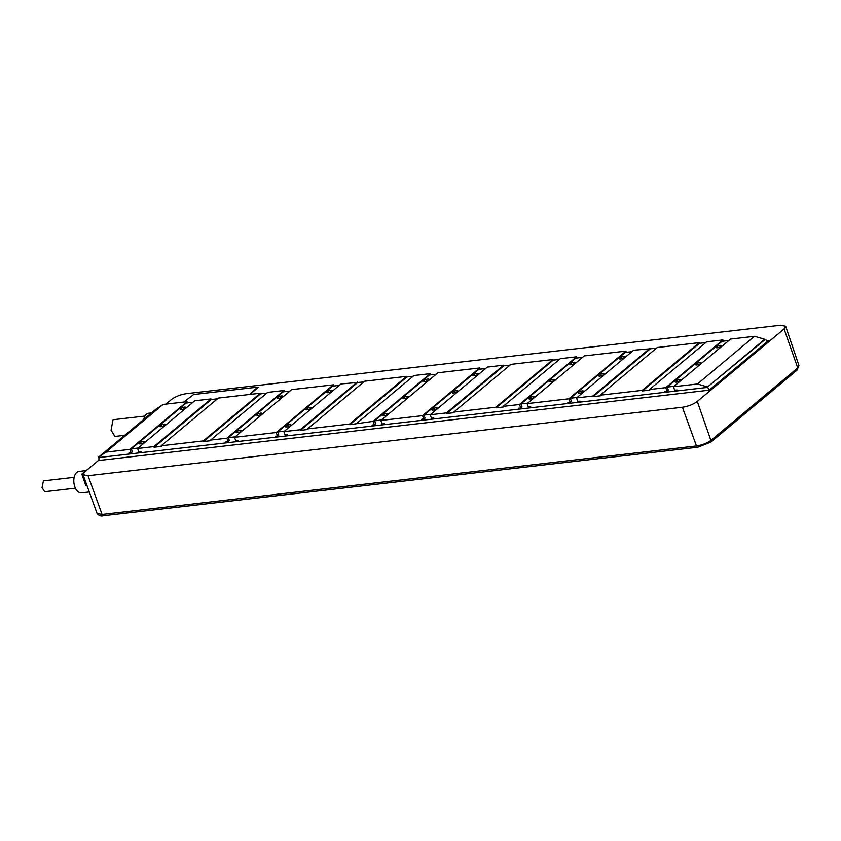 <?xml version="1.0" encoding="UTF-8"?>
<svg xmlns="http://www.w3.org/2000/svg" width="841" height="841" viewBox="0 0 841 841"><rect width="100%" height="100%" fill="white"/><g stroke="black" fill="none" stroke-linecap="round" stroke-linejoin="round"><path stroke-width="1.26" d="M436.815 408.684A2.838 0.83 -19.3 0 0 437.215 408.011A2.838 0.83 -19.3 0 0 435.133 407.906A2.838 0.83 -19.3 0 0 432.242 409.21A2.838 0.83 -19.3 0 0 431.843 409.882A2.838 0.83 -19.3 0 0 433.914 409.988A2.838 0.83 -19.3 0 0 436.815 408.684M485.604 368.526L478.844 369.304L424.022 415.097L425.094 418.166L421.488 419.407L421.804 420.332L707.744 387.386L709.152 390.182L98.323 460.553L84.615 472.001L83.038 474.713L88.042 475.722L682.419 407.244C688.316 406.319 693.268 404.384 697.273 401.42L784.085 328.926L785.662 326.234L780.648 325.215L186.271 393.683C180.384 394.608 175.433 396.553 171.417 399.507L165.908 404.111M430.235 414.771L446.508 412.899L503.612 365.204L487.338 367.075L430.235 414.771L431.454 418.261L433.735 417.998L434.061 418.923M423.086 419.228L423.412 420.143M430.781 414.308L424.022 415.097M129.934 449.367L187.038 401.672L163.08 404.437L155.701 409.42L98.586 457.115L105.977 452.132L129.934 449.367L131.154 452.857L128.873 453.12L129.188 454.045L384.684 424.61L384.358 423.685L382.077 423.948L380.847 420.458L422.55 415.654L423.769 419.144M422.55 415.654L479.654 367.959L480.074 369.167M457.378 391.517A2.838 0.83 -19.3 0 0 457.767 390.834A2.838 0.83 -19.3 0 0 455.696 390.739A2.838 0.83 -19.3 0 0 452.805 392.043A2.838 0.83 -19.3 0 0 452.405 392.715A2.838 0.83 -19.3 0 0 454.476 392.821A2.838 0.83 -19.3 0 0 457.378 391.517M477.93 374.34A2.838 0.83 -19.3 0 0 478.329 373.667A2.838 0.83 -19.3 0 0 476.258 373.562A2.838 0.83 -19.3 0 0 473.357 374.876A2.838 0.83 -19.3 0 0 472.968 375.549A2.838 0.83 -19.3 0 0 475.039 375.654A2.838 0.83 -19.3 0 0 477.93 374.34M446.508 412.899L446.718 413.509L454.035 412.668L453.825 412.058L495.885 407.212L496.106 407.822L503.412 406.981L503.202 406.361L560.306 358.676L576.59 356.794L577.01 357.993M453.825 412.058L510.929 364.363L553 359.517L553.21 360.127L559.423 359.412M503.612 365.204L503.833 365.814L510.045 365.099M677.299 390.897L676.973 389.972L674.692 390.235L673.462 386.755L730.577 339.06L754.535 336.295L764.711 339.259L767.434 340.868L768.548 340.584L709.152 390.182M187.038 401.672L187.459 402.871M163.08 404.437L105.977 452.132M98.586 457.115L98.744 457.546A2.271 1.335 -96.6 0 1 98.323 460.553M137.619 448.484L153.892 446.603L210.996 398.918L194.723 400.789L137.619 448.484L138.839 451.974L141.12 451.712L141.446 452.626M132.447 451.775L131.154 452.857M192.988 402.24L186.229 403.018L131.406 448.8L132.3 451.901M130.471 452.931L130.797 453.856M138.166 448.022L131.406 448.8M144.2 442.398A2.838 0.83 -19.3 0 0 144.589 441.714A2.838 0.83 -19.3 0 0 142.518 441.62A2.838 0.83 -19.3 0 0 139.627 442.923A2.838 0.83 -19.3 0 0 139.228 443.596A2.838 0.83 -19.3 0 0 141.299 443.701A2.838 0.83 -19.3 0 0 144.2 442.398M164.762 425.22A2.838 0.83 -19.3 0 0 165.151 424.547A2.838 0.83 -19.3 0 0 163.08 424.442A2.838 0.83 -19.3 0 0 160.189 425.756A2.838 0.83 -19.3 0 0 159.79 426.429A2.838 0.83 -19.3 0 0 161.861 426.534A2.838 0.83 -19.3 0 0 164.762 425.22M185.314 408.053A2.838 0.83 -19.3 0 0 185.714 407.38A2.838 0.83 -19.3 0 0 183.643 407.275A2.838 0.83 -19.3 0 0 180.741 408.579A2.838 0.83 -19.3 0 0 180.352 409.262A2.838 0.83 -19.3 0 0 182.423 409.357A2.838 0.83 -19.3 0 0 185.314 408.053M153.892 446.603L154.103 447.223L161.419 446.382L161.209 445.762L203.27 440.915L203.49 441.536L210.797 440.695L210.586 440.074L267.69 392.379L283.974 390.508L284.395 391.706M161.209 445.762L218.313 398.066L260.384 393.22L260.594 393.84L266.807 393.125M210.996 398.918L211.217 399.528L217.43 398.813M226.124 442.881L225.798 441.956L229.404 440.716L228.332 437.635L235.091 436.857M275.501 437.183L275.175 436.269L277.467 436.006L276.237 432.516L234.544 437.32L235.764 440.8L238.056 440.537L238.371 441.462M234.544 437.32L291.648 389.625L333.351 384.821L333.772 386.019M372.426 426.019L372.1 425.094L374.392 424.831L373.173 421.341L349.793 424.684L349.583 424.064L307.512 428.91L307.732 429.52L300.416 430.371L300.195 429.751L283.922 431.622L285.141 435.112L287.433 434.85L287.748 435.775M356.889 423.223L414.003 375.528L430.277 373.656L430.697 374.855M307.512 428.91L364.626 381.215L406.687 376.369L406.907 376.989L413.11 376.274M283.922 431.622L341.036 383.938L363.733 381.961M380.847 420.458L437.961 372.763L479.654 367.959M503.202 406.361L519.475 404.489L520.695 407.98L518.413 408.242L518.739 409.168M446.718 413.509L503.833 365.814M495.885 407.212L553 359.517M496.106 407.822L553.21 360.127M519.475 404.489L576.59 356.794M521.988 406.897L520.695 407.98M521.841 407.023L520.947 403.922L527.706 403.144M582.529 357.362L575.77 358.14L520.947 403.922M568.117 403.48L567.791 402.555L570.082 402.292L568.852 398.802L527.16 403.606L528.379 407.097L530.671 406.834L530.986 407.759M520.011 408.053L520.337 408.978M527.16 403.606L584.264 355.911L625.967 351.107L626.387 352.305M665.042 392.305L664.726 391.391L667.008 391.128L665.788 387.638L649.504 389.509L649.725 390.129L642.408 390.97L642.198 390.35L600.127 395.196L600.348 395.817L593.031 396.658L592.81 396.037L576.537 397.919L577.756 401.409L580.048 401.146L580.374 402.061M649.504 389.509L706.619 341.814L722.892 339.943L723.313 341.141M600.127 395.196L657.242 347.501L699.302 342.655L699.523 343.275L705.725 342.56M576.537 397.919L633.651 350.224L656.348 348.248M764.711 339.259L707.596 386.955L764.858 339.701M258.124 387.365L250.04 394.418M151.538 412.899L148.647 413.236A10.796 6.329 83.4 0 0 143.779 419.375M144.978 416.053L113.03 419.733L111.065 430.235L114.954 436.447L124.689 435.323M83.038 473.977L81.808 474.124L85.761 485.404L86.865 485.278M92.973 465.02L81.808 474.124M86.013 470.603L78.97 471.423A10.796 6.329 83.4 0 0 74.786 486.676A10.796 6.329 83.4 0 0 81.44 492.868L89.293 491.964M74.155 477.352L43.406 480.894L42.05 487.664L44.647 491.733L75.406 488.19M88.042 475.722L102.087 514.429L97.072 513.409L83.038 474.713M711.307 440.095A2.271 1.714 50.1 0 1 710.939 442.051L697.862 447.223A2.271 1.335 -96.6 0 1 696.464 445.951C702.025 445.11 706.85 443.26 710.918 440.421L708.858 434.524L710.918 440.421L797.352 368.232A2.271 1.714 -129.9 0 1 796.984 370.187L798.95 365.562L797.731 367.916L784.085 328.926M697.273 401.42L708.858 434.524M183.832 402.04L193.63 394.513L257.64 387.144L249.672 394.461M673.462 386.755L697.42 383.99L707.596 386.955M728.842 340.5L722.083 341.288L667.249 387.07L668.332 390.15L667.008 391.128M754.535 336.295L697.42 383.99M666.324 391.202L666.65 392.127M674.019 386.292L667.249 387.07M665.788 387.638L722.892 339.943M680.054 380.658A2.838 0.83 -19.3 0 0 680.443 379.985A2.838 0.83 -19.3 0 0 678.372 379.88A2.838 0.83 -19.3 0 0 675.481 381.194A2.838 0.83 -19.3 0 0 675.081 381.867A2.838 0.83 -19.3 0 0 677.152 381.972A2.838 0.83 -19.3 0 0 680.054 380.658M700.606 363.491A2.838 0.83 -19.3 0 0 701.005 362.818A2.838 0.83 -19.3 0 0 698.934 362.713A2.838 0.83 -19.3 0 0 696.043 364.016A2.838 0.83 -19.3 0 0 695.644 364.7A2.838 0.83 -19.3 0 0 697.715 364.794A2.838 0.83 -19.3 0 0 700.606 363.491M721.168 346.324A2.838 0.83 -19.3 0 0 721.567 345.651A2.838 0.83 -19.3 0 0 719.497 345.546A2.838 0.83 -19.3 0 0 716.595 346.849A2.838 0.83 -19.3 0 0 716.206 347.522A2.838 0.83 -19.3 0 0 718.277 347.627A2.838 0.83 -19.3 0 0 721.168 346.324M631.917 351.675L625.147 352.453L570.324 398.235L571.407 401.315L570.082 402.292M592.81 396.037L649.925 348.342M593.031 396.658L650.135 348.962M642.198 390.35L699.302 342.655M642.408 390.97L699.523 343.275M569.399 402.366L569.714 403.291M577.084 397.457L570.324 398.235M568.852 398.802L625.967 351.107M583.118 391.832A2.838 0.83 -19.3 0 0 583.517 391.149A2.838 0.83 -19.3 0 0 581.446 391.054A2.838 0.83 -19.3 0 0 578.545 392.358A2.838 0.83 -19.3 0 0 578.156 393.031A2.838 0.83 -19.3 0 0 580.227 393.136A2.838 0.83 -19.3 0 0 583.118 391.832M603.68 374.655A2.838 0.83 -19.3 0 0 604.08 373.982A2.838 0.83 -19.3 0 0 602.009 373.877A2.838 0.83 -19.3 0 0 599.107 375.181A2.838 0.83 -19.3 0 0 598.718 375.864A2.838 0.83 -19.3 0 0 600.789 375.969A2.838 0.83 -19.3 0 0 603.68 374.655M624.243 357.488A2.838 0.83 -19.3 0 0 624.632 356.815A2.838 0.83 -19.3 0 0 622.561 356.71A2.838 0.83 -19.3 0 0 619.67 358.014A2.838 0.83 -19.3 0 0 619.27 358.686A2.838 0.83 -19.3 0 0 621.341 358.792A2.838 0.83 -19.3 0 0 624.243 357.488M533.741 397.52A2.838 0.83 -19.3 0 0 534.14 396.847A2.838 0.83 -19.3 0 0 532.069 396.742A2.838 0.83 -19.3 0 0 529.168 398.045A2.838 0.83 -19.3 0 0 528.779 398.718A2.838 0.83 -19.3 0 0 530.85 398.823A2.838 0.83 -19.3 0 0 533.741 397.52M554.303 380.353A2.838 0.83 -19.3 0 0 554.703 379.669A2.838 0.83 -19.3 0 0 552.632 379.564A2.838 0.83 -19.3 0 0 549.73 380.878A2.838 0.83 -19.3 0 0 549.331 381.551A2.838 0.83 -19.3 0 0 551.402 381.656A2.838 0.83 -19.3 0 0 554.303 380.353M574.866 363.175A2.838 0.83 -19.3 0 0 575.255 362.503A2.838 0.83 -19.3 0 0 573.184 362.397A2.838 0.83 -19.3 0 0 570.293 363.701A2.838 0.83 -19.3 0 0 569.893 364.384A2.838 0.83 -19.3 0 0 571.964 364.479A2.838 0.83 -19.3 0 0 574.866 363.175M436.227 374.213L429.467 374.991L374.634 420.784L375.717 423.864L374.392 424.831M373.709 424.915L374.035 425.84M381.404 420.006L374.634 420.784M373.173 421.341L430.277 373.656M387.438 414.371A2.838 0.83 -19.3 0 0 387.827 413.698A2.838 0.83 -19.3 0 0 385.756 413.593A2.838 0.83 -19.3 0 0 382.865 414.897A2.838 0.83 -19.3 0 0 382.466 415.58A2.838 0.83 -19.3 0 0 384.537 415.675A2.838 0.83 -19.3 0 0 387.438 414.371M407.99 397.204A2.838 0.83 -19.3 0 0 408.39 396.531A2.838 0.83 -19.3 0 0 406.319 396.426A2.838 0.83 -19.3 0 0 403.428 397.73A2.838 0.83 -19.3 0 0 403.028 398.403A2.838 0.83 -19.3 0 0 405.099 398.508A2.838 0.83 -19.3 0 0 407.99 397.204M428.553 380.037A2.838 0.83 -19.3 0 0 428.952 379.354A2.838 0.83 -19.3 0 0 426.881 379.249A2.838 0.83 -19.3 0 0 423.98 380.563A2.838 0.83 -19.3 0 0 423.591 381.236A2.838 0.83 -19.3 0 0 425.662 381.341A2.838 0.83 -19.3 0 0 428.553 380.037M339.291 385.378L332.531 386.166L277.709 431.948L278.791 435.028L277.467 436.006M300.195 429.751L357.309 382.056M300.416 430.371L357.52 382.676M349.583 424.064L406.687 376.369M349.793 424.684L406.907 376.989M276.784 436.08L277.099 437.005M284.468 431.17L277.709 431.948M276.237 432.516L333.351 384.821M290.502 425.535A2.838 0.83 -19.3 0 0 290.902 424.863A2.838 0.83 -19.3 0 0 288.831 424.758A2.838 0.83 -19.3 0 0 285.929 426.061A2.838 0.83 -19.3 0 0 285.541 426.744A2.838 0.83 -19.3 0 0 287.611 426.85A2.838 0.83 -19.3 0 0 290.502 425.535M311.065 408.369A2.838 0.83 -19.3 0 0 311.464 407.696A2.838 0.83 -19.3 0 0 309.393 407.591A2.838 0.83 -19.3 0 0 306.492 408.894A2.838 0.83 -19.3 0 0 306.103 409.567A2.838 0.83 -19.3 0 0 308.174 409.672A2.838 0.83 -19.3 0 0 311.065 408.369M331.627 391.202A2.838 0.83 -19.3 0 0 332.016 390.529A2.838 0.83 -19.3 0 0 329.945 390.424A2.838 0.83 -19.3 0 0 327.054 391.727A2.838 0.83 -19.3 0 0 326.655 392.4A2.838 0.83 -19.3 0 0 328.726 392.505A2.838 0.83 -19.3 0 0 331.627 391.202M289.914 391.076L283.154 391.853L228.332 437.635M227.396 441.767L227.722 442.692M210.586 440.074L226.86 438.203L228.079 441.693M226.86 438.203L283.974 390.508M241.125 431.233A2.838 0.83 -19.3 0 0 241.525 430.55A2.838 0.83 -19.3 0 0 239.454 430.445A2.838 0.83 -19.3 0 0 236.552 431.759A2.838 0.83 -19.3 0 0 236.163 432.432A2.838 0.83 -19.3 0 0 238.234 432.537A2.838 0.83 -19.3 0 0 241.125 431.233M261.688 414.056A2.838 0.83 -19.3 0 0 262.087 413.383A2.838 0.83 -19.3 0 0 260.016 413.278A2.838 0.83 -19.3 0 0 257.115 414.581A2.838 0.83 -19.3 0 0 256.715 415.265A2.838 0.83 -19.3 0 0 258.786 415.359A2.838 0.83 -19.3 0 0 261.688 414.056M282.25 396.889A2.838 0.83 -19.3 0 0 282.639 396.216A2.838 0.83 -19.3 0 0 280.568 396.111A2.838 0.83 -19.3 0 0 277.677 397.415A2.838 0.83 -19.3 0 0 277.278 398.087A2.838 0.83 -19.3 0 0 279.349 398.192A2.838 0.83 -19.3 0 0 282.25 396.889M154.103 447.223L211.217 399.528M203.27 440.915L260.384 393.22M203.49 441.536L260.594 393.84M766.372 340.836L768.548 340.584M129.188 454.045L98.744 457.546M384.684 424.61L421.804 420.332M682.419 407.244L696.464 445.951L102.087 514.429A2.271 1.335 83.4 0 0 103.485 515.701C101.046 516.469 98.912 515.701 97.072 513.399M785.662 326.234L798.95 365.562M796.984 370.187L710.939 442.051M697.862 447.223L103.485 515.701"/></g></svg>
